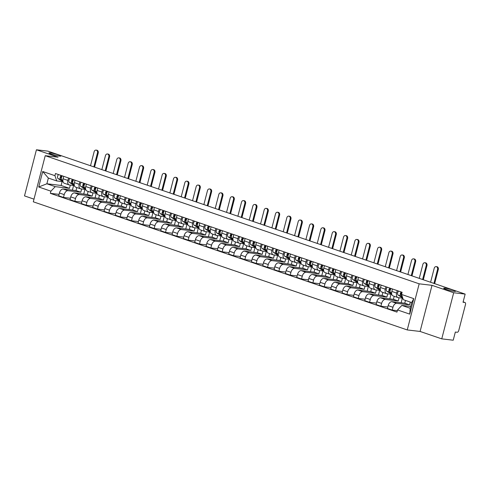 <?xml version="1.0" encoding="UTF-8"?>
<svg xmlns="http://www.w3.org/2000/svg" width="490" height="490" viewBox="0 0 490 490"><rect width="100%" height="100%" fill="white"/><g stroke="black" fill="none" stroke-linecap="round" stroke-linejoin="round"><path stroke-width="0.73" d="M444.969 288.144A6.131 0.631 -165.5 0 1 451.645 289.645A6.131 0.631 -165.5 0 1 455.553 291.274A6.131 0.631 -165.5 0 1 454.273 291.329A6.131 0.631 -165.5 0 1 447.591 289.829A6.131 0.631 -165.5 0 1 443.683 288.206A6.131 0.631 -165.5 0 1 444.969 288.144M50.243 152.898A6.131 0.631 -165.5 0 1 56.92 154.399A6.131 0.631 -165.5 0 1 60.827 156.028A6.131 0.631 -165.5 0 1 59.547 156.083A6.131 0.631 -165.5 0 1 52.865 154.583A6.131 0.631 -165.5 0 1 48.963 152.96A6.131 0.631 -165.5 0 1 50.243 152.898M441.753 338.866L453.679 292.75L465.151 294.098L47.898 151.134L36.425 149.787L58.083 157.204L45.227 155.697L33.302 201.807L407.245 329.935L420.095 331.448L441.753 338.866L453.219 340.213L455.333 332.055L457.121 332.263A1.917 1.145 108.9 0 0 458.75 330.554L465.5 304.449A1.917 1.145 108.9 0 0 464.967 302.502A1.917 1.145 108.9 0 0 464.826 302.471L463.136 301.895M36.425 149.787L24.5 195.902L33.988 199.148M453.679 292.75L432.021 285.333L419.171 283.82L45.227 155.697M465.151 294.098L463.038 302.263L464.826 302.471M76.801 187.541L76.017 190.567L63.161 189.054A4.404 2.634 108.9 0 0 59.413 192.987L58.69 195.798L63.486 197.439L64.208 194.628A4.404 2.634 -71.1 0 1 67.957 190.696L80.813 192.209L81.652 188.969M67.883 180.424L63.088 178.783A4.404 2.634 108.9 0 0 64.312 183.26L69.108 184.908A4.404 2.634 -71.1 0 1 67.883 180.424L68.514 177.98M63.088 178.783L63.718 176.339M70.395 198.254L63.486 197.439M84.935 189.354L83.729 194.022M69.892 178.452A2.395 1.427 -71.1 0 0 68.851 180.651A2.395 1.427 -71.1 0 0 69.439 182.482L74.364 185.557L69.439 184.981A4.404 2.634 -71.1 0 1 69.108 184.908M88.139 191.425L87.355 194.45L74.498 192.938A4.404 2.634 108.9 0 0 70.75 196.87L70.021 199.681L74.817 201.323L75.546 198.511A4.404 2.634 -71.1 0 1 79.294 194.579L92.151 196.092L92.99 192.852M75.056 180.222L74.425 182.666A4.404 2.634 108.9 0 0 75.65 187.143L80.446 188.791A4.404 2.634 -71.1 0 1 79.221 184.307L79.852 181.864M81.732 202.137L74.817 201.323M96.273 193.238L95.066 197.905M81.23 182.335A2.395 1.427 -71.1 0 0 80.189 184.534A2.395 1.427 -71.1 0 0 80.77 186.365L85.701 189.44L80.776 188.864A4.404 2.634 -71.1 0 1 80.446 188.791M99.47 195.308L98.692 198.334L85.836 196.821A4.404 2.634 108.9 0 0 82.087 200.753L81.358 203.564L86.154 205.212L86.883 202.395A4.404 2.634 -71.1 0 1 90.632 198.468L103.488 199.975L104.327 196.735M86.393 184.105L85.762 186.549A4.404 2.634 108.9 0 0 86.981 191.026L91.777 192.674A4.404 2.634 -71.1 0 1 90.558 188.191L91.189 185.753M93.063 206.021L86.154 205.212M107.61 197.121L106.404 201.794M97.038 193.329L92.108 192.748A4.404 2.634 -71.1 0 1 91.777 192.674M110.807 199.191L110.023 202.217L97.173 200.704A4.404 2.634 108.9 0 0 93.425 204.636L92.696 207.448L97.492 209.095L98.221 206.284A4.404 2.634 -71.1 0 1 101.969 202.352L114.819 203.858L115.658 200.618M97.731 187.989L97.094 190.432A4.404 2.634 108.9 0 0 98.319 194.916L103.114 196.557A4.404 2.634 -71.1 0 1 101.889 192.08L102.526 189.636M104.401 209.904L97.492 209.095M118.948 201.004L117.741 205.678M108.37 197.213L103.445 196.631A4.404 2.634 -71.1 0 1 103.114 196.557M122.145 203.074L121.361 206.1L108.511 204.593A4.404 2.634 108.9 0 0 104.762 208.52L104.033 211.337L108.829 212.979L109.558 210.167A4.404 2.634 -71.1 0 1 113.306 206.235L126.157 207.748L126.996 204.502M109.062 191.878L108.431 194.316A4.404 2.634 108.9 0 0 109.656 198.799L114.452 200.441A4.404 2.634 -71.1 0 1 113.227 195.963L113.858 193.519M115.738 213.793L108.829 212.979M130.285 204.887L129.072 209.561M115.236 193.991A2.395 1.427 -71.1 0 0 114.195 196.19A2.395 1.427 -71.1 0 0 114.783 198.015L119.707 201.096L114.783 200.514A4.404 2.634 -71.1 0 1 114.452 200.441M133.482 206.964L132.698 209.983L119.842 208.477A4.404 2.634 108.9 0 0 116.093 212.403L115.371 215.22L120.166 216.862L120.889 214.05A4.404 2.634 -71.1 0 1 124.638 210.118L137.494 211.631L138.333 208.385M120.399 195.761L119.768 198.205A4.404 2.634 108.9 0 0 120.993 202.682L125.789 204.324A4.404 2.634 -71.1 0 1 124.564 199.846L125.195 197.403M127.075 217.676L120.166 216.862M141.616 208.771L140.41 213.444M126.573 197.874A2.395 1.427 -71.1 0 0 125.532 200.073A2.395 1.427 -71.1 0 0 126.114 201.898L131.044 204.979L126.12 204.397A4.404 2.634 -71.1 0 1 125.789 204.324M144.813 210.847L144.036 213.873L131.179 212.36A4.404 2.634 108.9 0 0 127.431 216.292L126.702 219.104L131.498 220.745L132.227 217.934A4.404 2.634 -71.1 0 1 135.975 214.001L148.831 215.514L149.671 212.274M131.737 199.644L131.106 202.088A4.404 2.634 108.9 0 0 132.331 206.566L137.126 208.207A4.404 2.634 -71.1 0 1 135.901 203.73L136.532 201.286M138.407 221.56L131.498 220.745M152.954 212.66L151.747 217.327M137.911 201.757A2.395 1.427 -71.1 0 0 136.869 203.956A2.395 1.427 -71.1 0 0 137.451 205.788L142.382 208.863L137.457 208.287A4.404 2.634 -71.1 0 1 137.126 208.207M156.151 214.73L155.373 217.756L142.517 216.243A4.404 2.634 108.9 0 0 138.768 220.175L138.039 222.987L142.835 224.628L143.564 221.817A4.404 2.634 -71.1 0 1 147.312 217.885L160.169 219.398L161.002 216.157M143.074 203.528L142.443 205.971A4.404 2.634 108.9 0 0 143.662 210.449L148.458 212.09A4.404 2.634 -71.1 0 1 147.239 207.613L147.87 205.169M149.744 225.443L142.835 224.628M164.291 216.543L163.084 221.211M149.242 205.641A2.395 1.427 -71.1 0 0 148.207 207.84A2.395 1.427 -71.1 0 0 148.788 209.671L153.713 212.746L148.788 212.17A4.404 2.634 -71.1 0 1 148.458 212.09M167.488 218.614L166.704 221.639L153.854 220.126A4.404 2.634 108.9 0 0 150.105 224.059L149.377 226.87L154.172 228.512L154.901 225.7A4.404 2.634 -71.1 0 1 158.65 221.768L171.5 223.281L172.339 220.041M154.405 207.411L153.774 209.855A4.404 2.634 108.9 0 0 154.999 214.332L159.795 215.98A4.404 2.634 -71.1 0 1 158.57 211.496L159.207 209.052M161.081 229.326L154.172 228.512M175.628 220.427L174.416 225.094M160.579 209.524A2.395 1.427 -71.1 0 0 159.544 211.723A2.395 1.427 -71.1 0 0 160.126 213.554L165.05 216.629L160.126 216.053A4.404 2.634 -71.1 0 1 159.795 215.98M178.826 222.497L178.042 225.523L165.185 224.01A4.404 2.634 108.9 0 0 161.437 227.942L160.714 230.753L165.51 232.401L166.232 229.583A4.404 2.634 -71.1 0 1 169.981 225.657L182.837 227.164L183.677 223.924M165.743 211.294L165.112 213.738A4.404 2.634 108.9 0 0 166.337 218.215L171.132 219.863A4.404 2.634 -71.1 0 1 169.907 215.38L170.538 212.942M172.419 233.209L165.51 232.401M186.96 224.31L185.753 228.983M176.388 220.518L171.463 219.936A4.404 2.634 -71.1 0 1 171.132 219.863M190.163 226.38L189.379 229.406L176.523 227.893A4.404 2.634 108.9 0 0 172.774 231.825L172.045 234.637L176.841 236.284L177.57 233.467A4.404 2.634 -71.1 0 1 181.318 229.541L194.175 231.047L195.014 227.807M177.08 215.177L176.449 217.621A4.404 2.634 108.9 0 0 177.674 222.105L182.47 223.746A4.404 2.634 -71.1 0 1 181.245 219.269L181.876 216.825M183.75 237.093L176.841 236.284M198.297 228.193L197.09 232.866M183.254 217.297A2.395 1.427 -71.1 0 0 182.213 219.496A2.395 1.427 -71.1 0 0 182.794 221.321L187.725 224.396L182.801 223.82A4.404 2.634 -71.1 0 1 182.47 223.746M201.494 230.263L200.716 233.289L187.86 231.782A4.404 2.634 108.9 0 0 184.111 235.708L183.382 238.526L188.178 240.167L188.907 237.356A4.404 2.634 -71.1 0 1 192.656 233.424L205.512 234.937L206.351 231.69M188.417 219.067L187.786 221.505A4.404 2.634 108.9 0 0 189.005 225.988L193.801 227.63A4.404 2.634 -71.1 0 1 192.582 223.152L193.213 220.708M195.087 240.976L188.178 240.167M209.634 232.076L208.428 236.75M194.585 221.18A2.395 1.427 -71.1 0 0 193.55 223.379A2.395 1.427 -71.1 0 0 194.132 225.204L199.056 228.285L194.132 227.703A4.404 2.634 -71.1 0 1 193.801 227.63M212.832 234.153L212.048 237.172L199.197 235.666A4.404 2.634 108.9 0 0 195.449 239.592L194.72 242.409L199.516 244.051L200.245 241.239A4.404 2.634 -71.1 0 1 203.993 237.307L216.843 238.82L217.683 235.574M199.755 222.95L199.118 225.394A4.404 2.634 108.9 0 0 200.343 229.871L205.139 231.513A4.404 2.634 -71.1 0 1 203.914 227.035L204.55 224.592M206.425 244.865L199.516 244.051M220.972 235.96L219.759 240.633M205.923 225.063A2.395 1.427 -71.1 0 0 204.887 227.262A2.395 1.427 -71.1 0 0 205.469 229.087L210.394 232.168L205.469 231.586A4.404 2.634 -71.1 0 1 205.139 231.513M224.169 238.036L223.385 241.062L210.535 239.549A4.404 2.634 108.9 0 0 206.78 243.481L206.057 246.292L210.853 247.934L211.576 245.123A4.404 2.634 -71.1 0 1 215.331 241.19L228.181 242.703L229.02 239.463M211.086 226.833L210.455 229.277A4.404 2.634 108.9 0 0 211.68 233.755L216.476 235.396A4.404 2.634 -71.1 0 1 215.251 230.919L215.882 228.475M217.762 248.749L210.853 247.934M232.303 239.849L231.096 244.516M217.26 228.946A2.395 1.427 -71.1 0 0 216.219 231.145A2.395 1.427 -71.1 0 0 216.807 232.977L221.731 236.051L216.807 235.476A4.404 2.634 -71.1 0 1 216.476 235.396M235.506 241.919L234.722 244.945L221.866 243.432A4.404 2.634 108.9 0 0 218.117 247.364L217.389 250.176L222.184 251.817L222.913 249.006A4.404 2.634 -71.1 0 1 226.662 245.074L239.518 246.586L240.357 243.346M222.423 230.717L221.792 233.16A4.404 2.634 108.9 0 0 223.017 237.638L227.813 239.279A4.404 2.634 -71.1 0 1 226.588 234.802L227.219 232.358M229.1 252.632L222.184 251.817M243.64 243.732L242.434 248.399M228.597 232.83A2.395 1.427 -71.1 0 0 227.556 235.029A2.395 1.427 -71.1 0 0 228.138 236.86L233.069 239.935L228.144 239.359A4.404 2.634 -71.1 0 1 227.813 239.279M246.838 245.802L246.06 248.828L233.203 247.315A4.404 2.634 108.9 0 0 229.455 251.248L228.726 254.059L233.522 255.7L234.251 252.889A4.404 2.634 -71.1 0 1 237.999 248.957L250.856 250.47L251.695 247.23M233.761 234.6L233.13 237.044A4.404 2.634 108.9 0 0 234.349 241.521L239.151 243.169A4.404 2.634 -71.1 0 1 237.926 238.685L238.557 236.241M240.431 256.515L233.522 255.7M254.978 247.615L253.771 252.283M239.935 236.713A2.395 1.427 -71.1 0 0 238.893 238.912A2.395 1.427 -71.1 0 0 239.475 240.743L244.406 243.818L239.481 243.242A4.404 2.634 -71.1 0 1 239.151 243.169M258.175 249.686L257.391 252.711L244.541 251.199A4.404 2.634 108.9 0 0 240.792 255.131L240.063 257.942L244.859 259.59L245.588 256.772A4.404 2.634 -71.1 0 1 249.337 252.846L262.187 254.353L263.026 251.113M245.098 238.483L244.467 240.927A4.404 2.634 108.9 0 0 245.686 245.404L250.482 247.052A4.404 2.634 -71.1 0 1 249.263 242.568L249.894 240.131M251.768 260.398L244.859 259.59M266.315 251.499L265.108 256.172M251.266 240.596A2.395 1.427 -71.1 0 0 250.231 242.795A2.395 1.427 -71.1 0 0 250.813 244.626L255.737 247.701L250.813 247.125A4.404 2.634 -71.1 0 1 250.482 247.052M269.512 253.569L268.728 256.595L255.878 255.082A4.404 2.634 108.9 0 0 252.13 259.014L251.401 261.825L256.197 263.473L256.925 260.656A4.404 2.634 -71.1 0 1 260.674 256.729L273.524 258.236L274.363 254.996M256.429 242.366L255.798 244.81A4.404 2.634 108.9 0 0 257.023 249.294L261.819 250.935A4.404 2.634 -71.1 0 1 260.594 246.458L261.225 244.014M263.106 264.282L256.197 263.473M277.652 255.382L276.44 260.055M262.603 244.486A2.395 1.427 -71.1 0 0 261.562 246.684A2.395 1.427 -71.1 0 0 262.15 248.51L267.075 251.584L262.15 251.009A4.404 2.634 -71.1 0 1 261.819 250.935M280.85 257.452L280.066 260.478L267.209 258.971A4.404 2.634 108.9 0 0 263.461 262.897L262.738 265.715L267.534 267.356L268.257 264.545A4.404 2.634 -71.1 0 1 272.005 260.613L284.862 262.125L285.701 258.879M267.767 246.25L267.136 248.693A4.404 2.634 108.9 0 0 268.361 253.177L273.157 254.818A4.404 2.634 -71.1 0 1 271.932 250.341L272.562 247.897M274.443 268.165L267.534 267.356M288.984 259.265L287.777 263.939M273.941 248.369A2.395 1.427 -71.1 0 0 272.899 250.568A2.395 1.427 -71.1 0 0 273.487 252.393L278.412 255.474L273.487 254.892A4.404 2.634 -71.1 0 1 273.157 254.818M292.187 261.335L291.403 264.361L278.547 262.854A4.404 2.634 108.9 0 0 274.798 266.781L274.069 269.598L278.865 271.24L279.594 268.428A4.404 2.634 -71.1 0 1 283.343 264.496L296.199 266.009L297.038 262.763M279.104 250.139L278.473 252.583A4.404 2.634 108.9 0 0 279.698 257.06L284.494 258.702A4.404 2.634 -71.1 0 1 283.269 254.224L283.9 251.78M285.774 272.054L278.865 271.24M300.321 263.148L299.114 267.822M285.278 252.252A2.395 1.427 -71.1 0 0 284.237 254.451A2.395 1.427 -71.1 0 0 284.819 256.276L289.749 259.357L284.825 258.775A4.404 2.634 -71.1 0 1 284.494 258.702M303.518 265.225L302.74 268.25L289.884 266.738A4.404 2.634 108.9 0 0 286.136 270.67L285.407 273.481L290.203 275.123L290.931 272.311A4.404 2.634 -71.1 0 1 294.68 268.379L307.536 269.892L308.369 266.652M290.441 254.022L289.811 256.466A4.404 2.634 108.9 0 0 291.029 260.943L295.825 262.585A4.404 2.634 -71.1 0 1 294.606 258.108L295.237 255.664M297.112 275.937L290.203 275.123M311.658 267.038L310.452 271.705M296.609 256.135A2.395 1.427 -71.1 0 0 295.574 258.334A2.395 1.427 -71.1 0 0 296.156 260.166L301.081 263.24L296.156 262.664A4.404 2.634 -71.1 0 1 295.825 262.585M314.856 269.108L314.072 272.134L301.221 270.621A4.404 2.634 108.9 0 0 297.473 274.553L296.744 277.365L301.54 279.006L302.269 276.195A4.404 2.634 -71.1 0 1 306.017 272.262L318.868 273.775L319.707 270.535M301.779 257.905L301.142 260.349A4.404 2.634 108.9 0 0 302.367 264.827L307.163 266.468A4.404 2.634 -71.1 0 1 305.938 261.991L306.575 259.547M308.449 279.821L301.54 279.006M322.996 270.921L321.783 275.588M307.947 260.019A2.395 1.427 -71.1 0 0 306.911 262.217A2.395 1.427 -71.1 0 0 307.493 264.049L312.418 267.124L307.493 266.548A4.404 2.634 -71.1 0 1 307.163 266.468M326.193 272.991L325.409 276.017L312.553 274.504A4.404 2.634 108.9 0 0 308.804 278.436L308.081 281.248L312.877 282.889L313.6 280.078A4.404 2.634 -71.1 0 1 317.349 276.146L330.205 277.659L331.044 274.418M313.11 261.789L312.479 264.233A4.404 2.634 108.9 0 0 313.704 268.71L318.5 270.358A4.404 2.634 -71.1 0 1 317.275 265.874L317.906 263.43M319.786 283.704L312.877 282.889M334.327 274.804L333.12 279.471M319.284 263.902A2.395 1.427 -71.1 0 0 318.243 266.101A2.395 1.427 -71.1 0 0 318.831 267.932L323.755 271.007L318.831 270.431A4.404 2.634 -71.1 0 1 318.5 270.358M337.53 276.875L336.746 279.9L323.89 278.387A4.404 2.634 108.9 0 0 320.142 282.32L319.413 285.131L324.209 286.779L324.937 283.961A4.404 2.634 -71.1 0 1 328.686 280.035L341.542 281.542L342.381 278.302M324.447 265.672L323.817 268.116A4.404 2.634 108.9 0 0 325.041 272.593L329.837 274.241A4.404 2.634 -71.1 0 1 328.612 269.757L329.243 267.313M331.124 287.587L324.209 286.779M345.664 278.688L344.458 283.361M330.621 267.785A2.395 1.427 -71.1 0 0 329.58 269.984A2.395 1.427 -71.1 0 0 330.162 271.815L335.093 274.89L330.168 274.314A4.404 2.634 -71.1 0 1 329.837 274.241M348.862 280.758L348.084 283.784L335.227 282.271A4.404 2.634 108.9 0 0 331.479 286.203L330.75 289.014L335.546 290.662L336.275 287.844A4.404 2.634 -71.1 0 1 340.023 283.918L352.88 285.425L353.719 282.185M335.785 269.555L335.154 271.999A4.404 2.634 108.9 0 0 336.373 276.483L341.169 278.124A4.404 2.634 -71.1 0 1 339.95 273.647L340.581 271.203M342.455 291.47L335.546 290.662M357.002 282.571L355.795 287.244M341.953 271.674A2.395 1.427 -71.1 0 0 340.918 273.873A2.395 1.427 -71.1 0 0 341.499 275.699L346.43 278.773L341.499 278.197A4.404 2.634 -71.1 0 1 341.169 278.124M360.199 284.641L359.415 287.667L346.565 286.16A4.404 2.634 108.9 0 0 342.816 290.086L342.087 292.904L346.883 294.545L347.612 291.734A4.404 2.634 -71.1 0 1 351.361 287.802L364.211 289.314L365.05 286.068M347.122 273.438L346.485 275.882A4.404 2.634 108.9 0 0 347.71 280.366L352.506 282.007A4.404 2.634 -71.1 0 1 351.281 277.53L351.918 275.086M353.792 295.354L346.883 294.545M368.339 286.454L367.132 291.127M353.29 275.558A2.395 1.427 -71.1 0 0 352.255 277.757A2.395 1.427 -71.1 0 0 352.837 279.582L357.761 282.663L352.837 282.081A4.404 2.634 -71.1 0 1 352.506 282.007M371.536 288.524L370.752 291.55L357.902 290.043A4.404 2.634 108.9 0 0 354.154 293.969L353.425 296.787L358.221 298.428L358.95 295.617A4.404 2.634 -71.1 0 1 362.698 291.685L375.548 293.198L376.387 289.951M358.453 277.328L357.823 279.772A4.404 2.634 108.9 0 0 359.048 284.249L363.843 285.891A4.404 2.634 -71.1 0 1 362.618 281.413L363.249 278.969M365.13 299.243L358.221 298.428M379.677 290.337L378.464 295.011M364.627 279.441A2.395 1.427 -71.1 0 0 363.586 281.64A2.395 1.427 -71.1 0 0 364.174 283.465L369.099 286.546L364.174 285.964A4.404 2.634 -71.1 0 1 363.843 285.891M382.874 292.414L382.09 295.439L369.233 293.927A4.404 2.634 108.9 0 0 365.485 297.859L364.762 300.67L369.558 302.312L370.281 299.5A4.404 2.634 -71.1 0 1 374.029 295.568L386.886 297.081L387.725 293.841M369.791 281.211L369.16 283.655A4.404 2.634 108.9 0 0 370.385 288.132L375.181 289.774A4.404 2.634 -71.1 0 1 373.956 285.296L374.587 282.853M376.467 303.126L369.558 302.312M391.008 294.227L389.801 298.894M375.965 283.324A2.395 1.427 -71.1 0 0 374.924 285.523A2.395 1.427 -71.1 0 0 375.505 287.354L380.436 290.429L375.512 289.853A4.404 2.634 -71.1 0 1 375.181 289.774M394.205 296.297L393.427 299.323L380.571 297.81A4.404 2.634 108.9 0 0 376.822 301.742L376.093 304.553L380.889 306.195L381.618 303.384A4.404 2.634 -71.1 0 1 385.367 299.451L398.223 300.964L399.062 297.724M381.128 285.094L380.497 287.538A4.404 2.634 108.9 0 0 381.722 292.016L386.518 293.657A4.404 2.634 -71.1 0 1 385.293 289.18L385.924 286.736M387.798 307.01L380.889 306.195M402.345 298.11L401.139 302.777M387.302 287.207A2.395 1.427 -71.1 0 0 386.261 289.406A2.395 1.427 -71.1 0 0 386.843 291.238L391.773 294.312L386.849 293.737A4.404 2.634 -71.1 0 1 386.518 293.657M405.481 300.431L404.765 303.206L391.908 301.693A4.404 2.634 108.9 0 0 388.16 305.625L387.431 308.437L392.227 310.078L392.955 307.267A4.404 2.634 -71.1 0 1 396.704 303.335L409.56 304.847L410.277 302.073M392.466 288.978L391.835 291.421A4.404 2.634 108.9 0 0 393.054 295.899L397.849 297.546A4.404 2.634 -71.1 0 1 396.63 293.063L397.261 290.619M397.347 310.685L392.227 310.078M402.817 298.165L398.18 297.62A4.404 2.634 -71.1 0 1 397.849 297.546M404.765 303.206L409.56 304.847M393.427 299.323L398.223 300.964M382.09 295.439L386.886 297.081M370.752 291.55L375.548 293.198M359.415 287.667L364.211 289.314M348.084 283.784L352.88 285.425M336.746 279.9L341.542 281.542M325.409 276.017L330.205 277.659M314.072 272.134L318.868 273.775M302.74 268.25L307.536 269.892M291.403 264.361L296.199 266.009M280.066 260.478L284.862 262.125M268.728 256.595L273.524 258.236M257.391 252.711L262.187 254.353M246.06 248.828L250.856 250.47M234.722 244.945L239.518 246.586M223.385 241.062L228.181 242.703M212.048 237.172L216.843 238.82M200.716 233.289L205.512 234.937M189.379 229.406L194.175 231.047M178.042 225.523L182.837 227.164M166.704 221.639L171.5 223.281M155.373 217.756L160.169 219.398M144.036 213.873L148.831 215.514M132.698 209.983L137.494 211.631M121.361 206.1L126.157 207.748M110.023 202.217L114.819 203.858M98.692 198.334L103.488 199.975M87.355 194.45L92.151 196.092M76.017 190.567L80.813 192.209M62.126 181.57L61.121 185.459L46.881 183.787L55.241 186.653L69.476 188.325L70.315 185.085M61.121 185.459L69.476 188.325M58.555 174.569A2.395 1.427 -71.1 0 0 57.52 176.768A2.395 1.427 -71.1 0 0 58.102 178.599L63.026 181.674L56.718 180.933L48.363 178.072L46.881 183.787L38.716 186.996L42.722 171.5L54.929 175.683L56.718 180.933M410.687 306.452L401.861 305.417L410.216 308.277L411.698 302.563L403.337 299.696L401.549 294.447L402.106 292.285L55.486 173.521L54.929 175.683M401.549 294.447L413.756 298.631L409.75 314.127L397.543 309.943L401.861 305.417M55.241 186.653L50.923 191.18L50.36 193.348L396.98 312.112L397.543 309.943M50.923 191.18L38.716 186.996M407.245 329.935L419.171 283.82M420.095 331.448L432.021 285.333M59.057 194.371L50.36 193.348M73.604 185.471L72.391 190.138M42.722 171.5L48.363 178.072M410.216 308.277L409.75 314.127M411.698 302.563L413.756 298.631M96.065 150.099L96.818 150.191A2.205 1.752 96.7 0 1 98.233 152.954L97.479 152.862A2.205 1.752 -83.3 0 0 96.065 150.099A2.205 1.752 -83.3 0 0 94.141 151.716L90.515 165.736M62.873 180.492L61.954 179.916A2.395 1.427 -71.1 0 1 61.366 178.091A2.395 1.427 -71.1 0 1 62.408 175.892M61.348 178.446L61.213 178.36A1.151 0.686 -71.1 0 1 61.023 177.086A1.151 0.686 -71.1 0 1 61.961 176.204L62.089 176.253M62.885 180.847L60.717 179.493A2.395 1.427 -71.1 0 1 60.135 177.662A2.395 1.427 -71.1 0 1 61.17 175.463M61.961 176.204L62.071 175.775M97.479 152.862L93.853 166.882M94.564 167.127L98.233 152.954M107.402 153.989L108.155 154.074A2.205 1.752 96.7 0 1 109.564 156.837L108.817 156.745A2.205 1.752 -83.3 0 0 107.402 153.989A2.205 1.752 -83.3 0 0 105.472 155.6L101.847 169.62M74.204 184.375L73.286 183.799A2.395 1.427 -71.1 0 1 72.704 181.974A2.395 1.427 -71.1 0 1 73.745 179.775M72.685 182.329L72.551 182.243A1.151 0.686 -71.1 0 1 72.361 180.969A1.151 0.686 -71.1 0 1 73.292 180.087L73.42 180.136M74.223 184.73L72.055 183.376A2.395 1.427 -71.1 0 1 71.467 181.551A2.395 1.427 -71.1 0 1 72.508 179.352M73.292 180.087L73.408 179.659M108.817 156.745L105.191 170.765M105.901 171.01L109.564 156.837M118.739 157.872L119.487 157.958A2.205 1.752 96.7 0 1 120.901 160.72L120.154 160.628A2.205 1.752 -83.3 0 0 118.739 157.872A2.205 1.752 -83.3 0 0 116.81 159.483L113.184 173.503M85.542 188.258L84.623 187.682A2.395 1.427 -71.1 0 1 84.041 185.857A2.395 1.427 -71.1 0 1 85.076 183.658M84.017 186.212L83.888 186.127A1.151 0.686 -71.1 0 1 83.698 184.853A1.151 0.686 -71.1 0 1 84.629 183.977L84.758 184.02M85.56 188.613L83.386 187.26A2.395 1.427 -71.1 0 1 82.804 185.434A2.395 1.427 -71.1 0 1 83.845 183.236M84.629 183.977L84.739 183.542M120.154 160.628L116.528 174.648M117.239 174.893L120.901 160.72M130.077 161.755L130.824 161.841A2.205 1.752 96.7 0 1 132.239 164.603L131.492 164.518A2.205 1.752 -83.3 0 0 130.077 161.755A2.205 1.752 -83.3 0 0 128.147 163.372L124.521 177.386M96.879 192.141L95.96 191.566A2.395 1.427 -71.1 0 1 95.379 189.74A2.395 1.427 -71.1 0 1 96.414 187.541M95.354 190.096L95.219 190.01A1.151 0.686 -71.1 0 1 95.029 188.736A1.151 0.686 -71.1 0 1 95.967 187.86L96.095 187.903M96.891 192.503L94.723 191.143A2.395 1.427 -71.1 0 1 94.141 189.318A2.395 1.427 -71.1 0 1 95.183 187.119M97.032 193.323L92.108 190.249A2.395 1.427 -71.1 0 1 91.526 188.423A2.395 1.427 -71.1 0 1 92.561 186.218M95.967 187.86L96.077 187.425M131.492 164.518L127.865 178.532M128.57 178.776L132.239 164.603M141.408 165.638L142.161 165.724A2.205 1.752 96.7 0 1 143.576 168.487L142.823 168.401A2.205 1.752 -83.3 0 0 141.408 165.638A2.205 1.752 -83.3 0 0 139.485 167.255L135.859 181.275M108.217 196.025L107.298 195.455A2.395 1.427 -71.1 0 1 106.71 193.624A2.395 1.427 -71.1 0 1 107.751 191.425M106.691 193.979L106.557 193.893A1.151 0.686 -71.1 0 1 106.367 192.619A1.151 0.686 -71.1 0 1 107.304 191.743L107.433 191.786M108.229 196.386L106.061 195.026A2.395 1.427 -71.1 0 1 105.479 193.201A2.395 1.427 -71.1 0 1 106.514 191.002M108.37 197.207L103.445 194.132A2.395 1.427 -71.1 0 1 102.863 192.307A2.395 1.427 -71.1 0 1 103.898 190.108M107.304 191.743L107.414 191.308M142.823 168.401L139.197 182.421M139.907 182.66L143.576 168.487M152.745 169.522L153.499 169.614A2.205 1.752 96.7 0 1 154.907 172.37L154.16 172.284A2.205 1.752 -83.3 0 0 152.745 169.522A2.205 1.752 -83.3 0 0 150.816 171.139L147.19 185.159M119.548 199.908L118.629 199.338A2.395 1.427 -71.1 0 1 118.047 197.507A2.395 1.427 -71.1 0 1 119.088 195.308M118.029 197.862L117.894 197.782A1.151 0.686 -71.1 0 1 117.704 196.508A1.151 0.686 -71.1 0 1 118.635 195.626L118.764 195.669M119.566 200.269L117.398 198.916A2.395 1.427 -71.1 0 1 116.816 197.084A2.395 1.427 -71.1 0 1 117.851 194.885M118.635 195.626L118.752 195.192M154.16 172.284L150.534 186.304M151.245 186.543L154.907 172.37M164.083 173.405L164.83 173.497A2.205 1.752 96.7 0 1 166.245 176.253L165.498 176.167A2.205 1.752 -83.3 0 0 164.083 173.405A2.205 1.752 -83.3 0 0 162.153 175.022L158.527 189.042M130.885 203.797L129.966 203.221A2.395 1.427 -71.1 0 1 129.385 201.39A2.395 1.427 -71.1 0 1 130.426 199.191M129.36 201.745L129.231 201.666A1.151 0.686 -71.1 0 1 129.042 200.392A1.151 0.686 -71.1 0 1 129.972 199.51L130.101 199.553M130.904 204.152L128.735 202.799A2.395 1.427 -71.1 0 1 128.147 200.967A2.395 1.427 -71.1 0 1 129.189 198.769M129.972 199.51L130.083 199.075M165.498 176.167L161.871 190.187M162.582 190.426L166.245 176.253M175.42 177.288L176.167 177.38A2.205 1.752 96.7 0 1 177.582 180.142L176.835 180.05A2.205 1.752 -83.3 0 0 175.42 177.288A2.205 1.752 -83.3 0 0 173.491 178.905L169.865 192.925M142.222 207.68L141.304 207.105A2.395 1.427 -71.1 0 1 140.722 205.279A2.395 1.427 -71.1 0 1 141.757 203.074M140.697 205.629L140.563 205.549A1.151 0.686 -71.1 0 1 140.373 204.275A1.151 0.686 -71.1 0 1 141.31 203.393L141.439 203.442M142.241 208.036L140.067 206.682A2.395 1.427 -71.1 0 1 139.485 204.851A2.395 1.427 -71.1 0 1 140.526 202.652M141.31 203.393L141.42 202.964M176.835 180.05L173.209 194.071M173.919 194.316L177.582 180.142M186.757 181.178L187.505 181.263A2.205 1.752 96.7 0 1 188.919 184.026L188.166 183.934A2.205 1.752 -83.3 0 0 186.757 181.178A2.205 1.752 -83.3 0 0 184.828 182.788L181.202 196.809M153.56 211.564L152.641 210.988A2.395 1.427 -71.1 0 1 152.059 209.163A2.395 1.427 -71.1 0 1 153.094 206.964M152.035 209.518L151.9 209.432A1.151 0.686 -71.1 0 1 151.71 208.158A1.151 0.686 -71.1 0 1 152.647 207.276L152.776 207.325M153.572 211.919L151.404 210.565A2.395 1.427 -71.1 0 1 150.822 208.74A2.395 1.427 -71.1 0 1 151.857 206.541M152.647 207.276L152.758 206.847M188.166 183.934L184.546 197.954M185.251 198.199L188.919 184.026M198.089 185.061L198.842 185.147A2.205 1.752 96.7 0 1 200.257 187.909L199.504 187.817A2.205 1.752 -83.3 0 0 198.089 185.061A2.205 1.752 -83.3 0 0 196.159 186.672L192.539 200.692M164.897 215.447L163.979 214.871A2.395 1.427 -71.1 0 1 163.391 213.046A2.395 1.427 -71.1 0 1 164.432 210.847M163.372 213.401L163.237 213.315A1.151 0.686 -71.1 0 1 163.048 212.041A1.151 0.686 -71.1 0 1 163.979 211.166L164.113 211.208M164.91 215.802L162.741 214.449A2.395 1.427 -71.1 0 1 162.159 212.623A2.395 1.427 -71.1 0 1 163.195 210.424M163.979 211.166L164.095 210.731M199.504 187.817L195.878 201.837M196.588 202.082L200.257 187.909M209.426 188.944L210.173 189.03A2.205 1.752 96.7 0 1 211.588 191.792L210.841 191.706A2.205 1.752 -83.3 0 0 209.426 188.944A2.205 1.752 -83.3 0 0 207.497 190.561L203.871 204.575M176.229 219.33L175.31 218.754A2.395 1.427 -71.1 0 1 174.728 216.929A2.395 1.427 -71.1 0 1 175.769 214.73M174.71 217.284L174.575 217.199A1.151 0.686 -71.1 0 1 174.385 215.925A1.151 0.686 -71.1 0 1 175.316 215.049L175.445 215.092M176.247 219.692L174.079 218.332A2.395 1.427 -71.1 0 1 173.491 216.507A2.395 1.427 -71.1 0 1 174.532 214.308M176.388 220.512L171.463 217.438A2.395 1.427 -71.1 0 1 170.875 215.612A2.395 1.427 -71.1 0 1 171.917 213.407M175.316 215.049L175.432 214.614M210.841 191.706L207.215 205.72M207.925 205.965L211.588 191.792M220.763 192.827L221.511 192.913A2.205 1.752 96.7 0 1 222.925 195.675L222.178 195.59A2.205 1.752 -83.3 0 0 220.763 192.827A2.205 1.752 -83.3 0 0 218.834 194.444L215.208 208.464M187.566 223.213L186.647 222.644A2.395 1.427 -71.1 0 1 186.065 220.812A2.395 1.427 -71.1 0 1 187.1 218.614M186.041 221.168L185.906 221.082A1.151 0.686 -71.1 0 1 185.722 219.808A1.151 0.686 -71.1 0 1 186.653 218.932L186.782 218.975M187.584 223.575L185.41 222.215A2.395 1.427 -71.1 0 1 184.828 220.39A2.395 1.427 -71.1 0 1 185.869 218.191M186.653 218.932L186.764 218.497M222.178 195.59L218.552 209.61M219.263 209.849L222.925 195.675M232.101 196.711L232.848 196.802A2.205 1.752 96.7 0 1 234.263 199.559L233.516 199.473A2.205 1.752 -83.3 0 0 232.101 196.711A2.205 1.752 -83.3 0 0 230.171 198.328L226.545 212.348M198.903 227.097L197.985 226.527A2.395 1.427 -71.1 0 1 197.403 224.696A2.395 1.427 -71.1 0 1 198.438 222.497M197.378 225.051L197.243 224.971A1.151 0.686 -71.1 0 1 197.054 223.697A1.151 0.686 -71.1 0 1 197.991 222.815L198.119 222.858M198.916 227.458L196.747 226.104A2.395 1.427 -71.1 0 1 196.165 224.273A2.395 1.427 -71.1 0 1 197.207 222.074M197.991 222.815L198.101 222.38M233.516 199.473L229.89 213.493M230.594 213.732L234.263 199.559M243.432 200.594L244.185 200.686A2.205 1.752 96.7 0 1 245.6 203.442L244.847 203.356A2.205 1.752 -83.3 0 0 243.432 200.594A2.205 1.752 -83.3 0 0 241.509 202.211L237.883 216.231M210.241 230.98L209.322 230.41A2.395 1.427 -71.1 0 1 208.734 228.579A2.395 1.427 -71.1 0 1 209.775 226.38M208.716 228.934L208.581 228.855A1.151 0.686 -71.1 0 1 208.391 227.581A1.151 0.686 -71.1 0 1 209.328 226.699L209.457 226.741M210.253 231.341L208.085 229.988A2.395 1.427 -71.1 0 1 207.503 228.156A2.395 1.427 -71.1 0 1 208.538 225.957M209.328 226.699L209.438 226.264M244.847 203.356L241.221 217.376M241.931 217.615L245.6 203.442M254.769 204.477L255.523 204.569A2.205 1.752 96.7 0 1 256.932 207.325L256.184 207.239A2.205 1.752 -83.3 0 0 254.769 204.477A2.205 1.752 -83.3 0 0 252.84 206.094L249.214 220.114M221.572 234.869L220.653 234.293A2.395 1.427 -71.1 0 1 220.071 232.468A2.395 1.427 -71.1 0 1 221.113 230.263M220.053 232.817L219.918 232.738A1.151 0.686 -71.1 0 1 219.728 231.464A1.151 0.686 -71.1 0 1 220.659 230.582L220.788 230.631M221.59 235.225L219.422 233.871A2.395 1.427 -71.1 0 1 218.834 232.04A2.395 1.427 -71.1 0 1 219.875 229.841M220.659 230.582L220.776 230.153M256.184 207.239L252.558 221.26M253.269 221.505L256.932 207.325M266.107 208.366L266.854 208.452A2.205 1.752 96.7 0 1 268.269 211.214L267.522 211.123A2.205 1.752 -83.3 0 0 266.107 208.366A2.205 1.752 -83.3 0 0 264.177 209.977L260.551 223.997M232.909 238.753L231.99 238.177A2.395 1.427 -71.1 0 1 231.409 236.352A2.395 1.427 -71.1 0 1 232.45 234.153M231.384 236.707L231.256 236.621A1.151 0.686 -71.1 0 1 231.066 235.347A1.151 0.686 -71.1 0 1 231.997 234.465L232.125 234.514M232.928 239.108L230.759 237.754A2.395 1.427 -71.1 0 1 230.171 235.929A2.395 1.427 -71.1 0 1 231.213 233.73M231.997 234.465L232.107 234.036M267.522 211.123L263.896 225.143M264.606 225.388L268.269 211.214M277.444 212.25L278.191 212.335A2.205 1.752 96.7 0 1 279.606 215.098L278.859 215.006A2.205 1.752 -83.3 0 0 277.444 212.25A2.205 1.752 -83.3 0 0 275.515 213.861L271.889 227.881M244.247 242.636L243.328 242.06A2.395 1.427 -71.1 0 1 242.746 240.235A2.395 1.427 -71.1 0 1 243.781 238.036M242.721 240.59L242.587 240.504A1.151 0.686 -71.1 0 1 242.397 239.23A1.151 0.686 -71.1 0 1 243.334 238.354L243.463 238.397M244.265 242.991L242.091 241.637A2.395 1.427 -71.1 0 1 241.509 239.812A2.395 1.427 -71.1 0 1 242.55 237.613M243.334 238.354L243.444 237.92M278.859 215.006L275.233 229.026M275.944 229.271L279.606 215.098M288.782 216.133L289.529 216.219A2.205 1.752 96.7 0 1 290.944 218.981L290.19 218.895A2.205 1.752 -83.3 0 0 288.782 216.133A2.205 1.752 -83.3 0 0 286.852 217.75L283.226 231.764M255.584 246.519L254.665 245.943A2.395 1.427 -71.1 0 1 254.083 244.118A2.395 1.427 -71.1 0 1 255.119 241.919M254.059 244.473L253.924 244.388A1.151 0.686 -71.1 0 1 253.734 243.114A1.151 0.686 -71.1 0 1 254.671 242.238L254.8 242.281M255.596 246.88L253.428 245.521A2.395 1.427 -71.1 0 1 252.846 243.695A2.395 1.427 -71.1 0 1 253.881 241.496M254.671 242.238L254.782 241.803M290.19 218.895L286.564 232.909M287.275 233.154L290.944 218.981M300.113 220.016L300.866 220.102A2.205 1.752 96.7 0 1 302.281 222.864L301.528 222.779A2.205 1.752 -83.3 0 0 300.113 220.016A2.205 1.752 -83.3 0 0 298.183 221.633L294.564 235.653M266.921 250.402L266.003 249.833A2.395 1.427 -71.1 0 1 265.415 248.001A2.395 1.427 -71.1 0 1 266.456 245.802M265.396 248.357L265.262 248.271A1.151 0.686 -71.1 0 1 265.072 246.997A1.151 0.686 -71.1 0 1 266.003 246.121L266.131 246.164M266.934 250.764L264.765 249.404A2.395 1.427 -71.1 0 1 264.184 247.579A2.395 1.427 -71.1 0 1 265.219 245.38M266.003 246.121L266.119 245.686M301.528 222.779L297.902 236.793M298.612 237.038L302.281 222.864M311.45 223.899L312.197 223.991A2.205 1.752 96.7 0 1 313.612 226.748L312.865 226.662A2.205 1.752 -83.3 0 0 311.45 223.899A2.205 1.752 -83.3 0 0 309.521 225.516L305.895 239.537M278.253 254.286L277.334 253.716A2.395 1.427 -71.1 0 1 276.752 251.885A2.395 1.427 -71.1 0 1 277.793 249.686M276.734 252.24L276.599 252.16A1.151 0.686 -71.1 0 1 276.409 250.886A1.151 0.686 -71.1 0 1 277.34 250.004L277.469 250.047M278.271 254.647L276.103 253.293A2.395 1.427 -71.1 0 1 275.515 251.462A2.395 1.427 -71.1 0 1 276.556 249.263M277.34 250.004L277.45 249.569M312.865 226.662L309.239 240.682M309.95 240.921L313.612 226.748M322.788 227.783L323.535 227.875A2.205 1.752 96.7 0 1 324.95 230.631L324.202 230.545A2.205 1.752 -83.3 0 0 322.788 227.783A2.205 1.752 -83.3 0 0 320.858 229.4L317.232 243.42M289.59 258.169L288.671 257.599A2.395 1.427 -71.1 0 1 288.089 255.768A2.395 1.427 -71.1 0 1 289.125 253.569M288.065 256.123L287.93 256.043A1.151 0.686 -71.1 0 1 287.746 254.769A1.151 0.686 -71.1 0 1 288.677 253.887L288.806 253.93M289.608 258.53L287.434 257.177A2.395 1.427 -71.1 0 1 286.852 255.345A2.395 1.427 -71.1 0 1 287.893 253.146M288.677 253.887L288.788 253.453M324.202 230.545L320.576 244.565M321.287 244.804L324.95 230.631M334.125 231.666L334.872 231.758A2.205 1.752 96.7 0 1 336.287 234.514L335.54 234.428A2.205 1.752 -83.3 0 0 334.125 231.666A2.205 1.752 -83.3 0 0 332.196 233.283L328.57 247.303M300.927 262.058L300.009 261.482A2.395 1.427 -71.1 0 1 299.427 259.651A2.395 1.427 -71.1 0 1 300.462 257.452M299.402 260.006L299.268 259.927A1.151 0.686 -71.1 0 1 299.078 258.653A1.151 0.686 -71.1 0 1 300.015 257.771L300.143 257.814M300.94 262.413L298.771 261.06A2.395 1.427 -71.1 0 1 298.19 259.228A2.395 1.427 -71.1 0 1 299.225 257.029M300.015 257.771L300.125 257.342M335.54 234.428L331.914 248.448M332.618 248.693L336.287 234.514M345.456 235.555L346.21 235.641A2.205 1.752 96.7 0 1 347.624 238.403L346.871 238.311A2.205 1.752 -83.3 0 0 345.456 235.555A2.205 1.752 -83.3 0 0 343.533 237.166L339.907 251.186M312.265 265.941L311.346 265.366A2.395 1.427 -71.1 0 1 310.758 263.54A2.395 1.427 -71.1 0 1 311.799 261.341M310.74 263.896L310.605 263.81A1.151 0.686 -71.1 0 1 310.415 262.536A1.151 0.686 -71.1 0 1 311.352 261.654L311.481 261.703M312.277 266.297L310.109 264.943A2.395 1.427 -71.1 0 1 309.527 263.118A2.395 1.427 -71.1 0 1 310.562 260.913M311.352 261.654L311.462 261.225M346.871 238.311L343.245 252.332M343.955 252.577L347.624 238.403M356.793 239.439L357.547 239.524A2.205 1.752 96.7 0 1 358.956 242.287L358.208 242.195A2.205 1.752 -83.3 0 0 356.793 239.439A2.205 1.752 -83.3 0 0 354.864 241.049L351.238 255.07M323.596 269.825L322.677 269.249A2.395 1.427 -71.1 0 1 322.095 267.424A2.395 1.427 -71.1 0 1 323.137 265.225M322.077 267.779L321.942 267.693A1.151 0.686 -71.1 0 1 321.752 266.419A1.151 0.686 -71.1 0 1 322.683 265.543L322.812 265.586M323.614 270.18L321.446 268.826A2.395 1.427 -71.1 0 1 320.858 267.001A2.395 1.427 -71.1 0 1 321.899 264.802M322.683 265.543L322.8 265.108M358.208 242.195L354.582 256.215M355.293 256.46L358.956 242.287M368.131 243.322L368.878 243.407A2.205 1.752 96.7 0 1 370.293 246.17L369.546 246.084A2.205 1.752 -83.3 0 0 368.131 243.322A2.205 1.752 -83.3 0 0 366.202 244.939L362.576 258.953M334.933 273.708L334.015 273.132A2.395 1.427 -71.1 0 1 333.433 271.307A2.395 1.427 -71.1 0 1 334.468 269.108M333.408 271.662L333.28 271.576A1.151 0.686 -71.1 0 1 333.09 270.302A1.151 0.686 -71.1 0 1 334.021 269.427L334.149 269.469M334.952 274.063L332.784 272.71A2.395 1.427 -71.1 0 1 332.196 270.884A2.395 1.427 -71.1 0 1 333.237 268.685M334.021 269.427L334.131 268.992M369.546 246.084L365.92 260.098M366.63 260.343L370.293 246.17M379.468 247.205L380.216 247.291A2.205 1.752 96.7 0 1 381.63 250.053L380.883 249.967A2.205 1.752 -83.3 0 0 379.468 247.205A2.205 1.752 -83.3 0 0 377.539 248.822L373.913 262.836M346.271 277.591L345.352 277.022A2.395 1.427 -71.1 0 1 344.77 275.19A2.395 1.427 -71.1 0 1 345.805 272.991M344.746 275.545L344.611 275.46A1.151 0.686 -71.1 0 1 344.421 274.186A1.151 0.686 -71.1 0 1 345.358 273.31L345.487 273.353M346.283 277.953L344.115 276.593A2.395 1.427 -71.1 0 1 343.533 274.768A2.395 1.427 -71.1 0 1 344.574 272.569M345.358 273.31L345.468 272.875M380.883 249.967L377.257 263.981M377.962 264.226L381.63 250.053M390.8 251.088L391.553 251.18A2.205 1.752 96.7 0 1 392.968 253.936L392.214 253.851A2.205 1.752 -83.3 0 0 390.8 251.088A2.205 1.752 -83.3 0 0 388.876 252.705L385.25 266.725M357.608 281.474L356.689 280.905A2.395 1.427 -71.1 0 1 356.101 279.073A2.395 1.427 -71.1 0 1 357.143 276.875M356.083 279.429L355.948 279.349A1.151 0.686 -71.1 0 1 355.758 278.075A1.151 0.686 -71.1 0 1 356.696 277.193L356.824 277.236M357.62 281.836L355.452 280.482A2.395 1.427 -71.1 0 1 354.87 278.651A2.395 1.427 -71.1 0 1 355.905 276.452M356.696 277.193L356.806 276.758M392.214 253.851L388.588 267.871M389.299 268.11L392.968 253.936M402.137 254.971L402.89 255.063A2.205 1.752 96.7 0 1 404.299 257.82L403.552 257.734A2.205 1.752 -83.3 0 0 402.137 254.971A2.205 1.752 -83.3 0 0 400.208 256.589L396.582 270.609M368.939 285.358L368.027 284.788A2.395 1.427 -71.1 0 1 367.439 282.957A2.395 1.427 -71.1 0 1 368.48 280.758M367.42 283.312L367.286 283.232A1.151 0.686 -71.1 0 1 367.096 281.958A1.151 0.686 -71.1 0 1 368.027 281.076L368.155 281.119M368.958 285.719L366.79 284.365A2.395 1.427 -71.1 0 1 366.208 282.534A2.395 1.427 -71.1 0 1 367.243 280.335M368.027 281.076L368.143 280.641M403.552 257.734L399.926 271.754M400.636 271.993L404.299 257.82M413.474 258.855L414.221 258.947A2.205 1.752 96.7 0 1 415.636 261.703L414.889 261.617A2.205 1.752 -83.3 0 0 413.474 258.855A2.205 1.752 -83.3 0 0 411.545 260.472L407.919 274.492M380.277 289.247L379.358 288.671A2.395 1.427 -71.1 0 1 378.776 286.84A2.395 1.427 -71.1 0 1 379.817 284.641M378.758 287.195L378.623 287.115A1.151 0.686 -71.1 0 1 378.433 285.842A1.151 0.686 -71.1 0 1 379.364 284.96L379.493 285.002M380.295 289.602L378.127 288.249A2.395 1.427 -71.1 0 1 377.539 286.417A2.395 1.427 -71.1 0 1 378.58 284.218M379.364 284.96L379.474 284.531M414.889 261.617L411.263 275.637M411.974 275.882L415.636 261.703M424.812 262.744L425.559 262.83A2.205 1.752 96.7 0 1 426.974 265.592L426.227 265.5A2.205 1.752 -83.3 0 0 424.812 262.744A2.205 1.752 -83.3 0 0 422.882 264.355L419.256 278.375M391.614 293.13L390.695 292.555A2.395 1.427 -71.1 0 1 390.113 290.729A2.395 1.427 -71.1 0 1 391.149 288.53M390.089 291.085L389.954 290.999A1.151 0.686 -71.1 0 1 389.764 289.725A1.151 0.686 -71.1 0 1 390.702 288.843L390.83 288.892M391.632 293.486L389.458 292.132A2.395 1.427 -71.1 0 1 388.876 290.307A2.395 1.427 -71.1 0 1 389.918 288.102M390.702 288.843L390.812 288.414M426.227 265.5L422.601 279.521M423.311 279.766L426.974 265.592M436.149 266.627L436.896 266.713A2.205 1.752 96.7 0 1 438.311 269.476L437.558 269.384A2.205 1.752 -83.3 0 0 436.149 266.627A2.205 1.752 -83.3 0 0 434.22 268.238L430.594 282.258M402.278 296.597L402.033 296.438A2.395 1.427 -71.1 0 1 401.849 293.283M401.426 294.968L401.292 294.882A1.151 0.686 -71.1 0 1 401.09 293.645A1.151 0.686 -71.1 0 1 401.996 292.726M402.431 297.038L400.796 296.015A2.395 1.427 -71.1 0 1 400.214 294.19A2.395 1.427 -71.1 0 1 401.249 291.991M402.749 297.975L398.18 295.121A2.395 1.427 -71.1 0 1 397.598 293.29A2.395 1.427 -71.1 0 1 398.633 291.091M437.558 269.384L433.938 283.404M434.642 283.649L438.311 269.476M396.704 303.335L391.908 301.693M385.367 299.451L380.571 297.81M374.029 295.568L369.233 293.927M362.698 291.685L357.902 290.043M351.361 287.802L346.565 286.16M340.023 283.918L335.227 282.271M328.686 280.035L323.89 278.387M317.349 276.146L312.553 274.504M306.017 272.262L301.221 270.621M294.68 268.379L289.884 266.738M283.343 264.496L278.547 262.854M272.005 260.613L267.209 258.971M260.674 256.729L255.878 255.082M249.337 252.846L244.541 251.199M237.999 248.957L233.203 247.315M226.662 245.074L221.866 243.432M215.331 241.19L210.535 239.549M203.993 237.307L199.197 235.666M192.656 233.424L187.86 231.782M181.318 229.541L176.523 227.893M169.981 225.657L165.185 224.01M158.65 221.768L153.854 220.126M147.312 217.885L142.517 216.243M135.975 214.001L131.179 212.36M124.638 210.118L119.842 208.477M113.306 206.235L108.511 204.593M101.969 202.352L97.173 200.704M90.632 198.468L85.836 196.821M79.294 194.579L74.498 192.938M67.957 190.696L63.161 189.054M385.293 289.18L380.497 287.538M373.956 285.296L369.16 283.655M362.618 281.413L357.823 279.772M351.281 277.53L346.485 275.882M339.95 273.647L335.154 271.999M328.612 269.757L323.817 268.116M317.275 265.874L312.479 264.233M305.938 261.991L301.142 260.349M294.606 258.108L289.811 256.466M283.269 254.224L278.473 252.583M271.932 250.341L267.136 248.693M260.594 246.458L255.798 244.81M249.263 242.568L244.467 240.927M237.926 238.685L233.13 237.044M226.588 234.802L221.792 233.16M215.251 230.919L210.455 229.277M203.914 227.035L199.118 225.394M192.582 223.152L187.786 221.505M181.245 219.269L176.449 217.621M169.907 215.38L165.112 213.738M158.57 211.496L153.774 209.855M147.239 207.613L142.443 205.971M135.901 203.73L131.106 202.088M124.564 199.846L119.768 198.205M113.227 195.963L108.431 194.316M101.889 192.08L97.094 190.432M90.558 188.191L85.762 186.549M79.221 184.307L74.425 182.666M396.63 293.063L391.835 291.421M381.618 303.384L376.822 301.742M370.281 299.5L365.485 297.859M358.95 295.617L354.154 293.969M347.612 291.734L342.816 290.086M336.275 287.844L331.479 286.203M324.937 283.961L320.142 282.32M313.6 280.078L308.804 278.436M302.269 276.195L297.473 274.553M290.931 272.311L286.136 270.67M279.594 268.428L274.798 266.781M268.257 264.545L263.461 262.897M256.925 260.656L252.13 259.014M245.588 256.772L240.792 255.131M234.251 252.889L229.455 251.248M222.913 249.006L218.117 247.364M211.576 245.123L206.78 243.481M200.245 241.239L195.449 239.592M188.907 237.356L184.111 235.708M177.57 233.467L172.774 231.825M166.232 229.583L161.437 227.942M154.901 225.7L150.105 224.059M143.564 221.817L138.768 220.175M132.227 217.934L127.431 216.292M120.889 214.05L116.093 212.403M109.558 210.167L104.762 208.52M98.221 206.284L93.425 204.636M86.883 202.395L82.087 200.753M75.546 198.511L70.75 196.87M64.208 194.628L59.413 192.987M392.955 307.267L388.16 305.625M61.954 179.916L62.873 180.234M58.102 178.599L60.717 179.493M73.286 183.799L74.211 184.118M69.439 182.482L72.055 183.376M84.623 187.682L85.548 188.001M80.77 186.365L83.386 187.26M95.96 191.566L96.879 191.884M92.108 190.249L94.723 191.143M107.298 195.455L108.217 195.767M103.445 194.132L106.061 195.026M118.629 199.338L119.554 199.65M114.783 198.015L117.398 198.916M129.966 203.221L130.891 203.534M126.114 201.898L128.735 202.799M141.304 207.105L142.222 207.423M137.451 205.788L140.067 206.682M152.641 210.988L153.56 211.306M148.788 209.671L151.404 210.565M163.979 214.871L164.897 215.19M160.126 213.554L162.741 214.449M175.31 218.754L176.235 219.073M171.463 217.438L174.079 218.332M186.647 222.644L187.572 222.956M182.794 221.321L185.41 222.215M197.985 226.527L198.903 226.839M194.132 225.204L196.747 226.104M209.322 230.41L210.241 230.723M205.469 229.087L208.085 229.988M220.653 234.293L221.578 234.612M216.807 232.977L219.422 233.871M231.99 238.177L232.915 238.495M228.138 236.86L230.759 237.754M243.328 242.06L244.247 242.379M239.475 240.743L242.091 241.637M254.665 245.943L255.584 246.262M250.813 244.626L253.428 245.521M266.003 249.833L266.921 250.145M262.15 248.51L264.765 249.404M277.334 253.716L278.259 254.028M273.487 252.393L276.103 253.293M288.671 257.599L289.596 257.911M284.819 256.276L287.434 257.177M300.009 261.482L300.927 261.801M296.156 260.166L298.771 261.06M311.346 265.366L312.265 265.684M307.493 264.049L310.109 264.943M322.677 269.249L323.602 269.567M318.831 267.932L321.446 268.826M334.015 273.132L334.94 273.451M330.162 271.815L332.784 272.71M345.352 277.022L346.271 277.334M341.499 275.699L344.115 276.593M356.689 280.905L357.608 281.217M352.837 279.582L355.452 280.482M368.027 284.788L368.946 285.1M364.174 283.465L366.79 284.365M379.358 288.671L380.283 288.99M375.505 287.354L378.127 288.249M390.695 292.555L391.614 292.873M386.843 291.238L389.458 292.132M398.18 295.121L400.796 296.015M463.136 301.877L464.967 302.502"/></g></svg>
